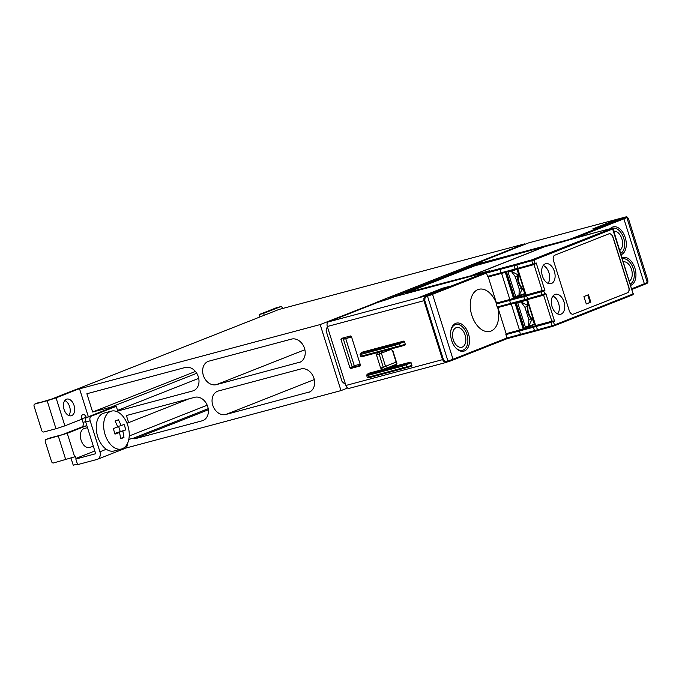 <?xml version="1.0" encoding="UTF-8"?>
<svg xmlns="http://www.w3.org/2000/svg" width="682" height="682" viewBox="0 0 682 682"><rect width="100%" height="100%" fill="white"/><g stroke="black" fill="none" stroke-linecap="round" stroke-linejoin="round"><path stroke-width="1.02" d="M64.816 400.505A8.619 5.354 -105 0 1 69.607 406.651A8.619 5.354 -105 0 1 68.839 415.543M74.057 405.458A8.619 5.354 -105 0 1 71.278 415.764A8.619 5.354 -105 0 1 64.048 409.405A8.619 5.354 -105 0 1 66.461 399.226A8.619 5.354 -105 0 1 66.827 399.106A8.619 5.354 -105 0 1 74.057 405.458M127.824 425.577A19.59 12.174 75 0 0 111.396 411.127A19.59 12.174 75 0 0 105.088 434.545A19.59 12.174 75 0 0 121.507 448.986A19.59 12.174 75 0 0 122.334 448.713A19.59 12.174 75 0 0 127.824 425.577M121.507 448.986L114.09 450.973A19.59 12.174 75 0 1 106.315 449.268A19.59 12.174 -105 0 1 97.671 436.523A19.59 12.174 -105 0 1 103.979 413.104L111.396 411.127M122.811 431.126A39.079 30.545 68.5 0 1 123.962 437.418A38.073 2.131 162.5 0 1 123.007 437.801A9.343 5.806 -105 0 1 122.376 438.117A9.343 5.806 -105 0 1 121.72 438.313A38.073 2.131 162.5 0 1 120.612 438.739A39.079 30.545 -111.5 0 0 119.461 432.448A39.079 2.191 162.5 0 1 114.994 434.119A38.073 29.761 -111.5 0 0 114.525 432.405A9.343 5.806 -105 0 1 114.158 431.365A9.343 5.806 -105 0 1 113.86 430.291A38.073 29.761 -111.5 0 0 113.255 428.62A39.079 2.191 -17.5 0 0 117.722 426.949A39.079 30.545 -111.5 0 0 115.045 421.075A38.073 2.131 -17.5 0 0 116.145 420.649A9.343 5.806 -105 0 1 116.767 420.334A9.343 5.806 -105 0 1 117.432 420.138A38.073 2.131 -17.5 0 0 118.395 419.754A39.079 30.545 68.5 0 1 121.081 425.628A39.079 2.191 -17.5 0 0 124.022 424.366A38.073 29.761 68.5 0 1 124.627 426.045A9.343 5.806 -105 0 1 124.994 427.085A9.343 5.806 -105 0 1 125.292 428.16A38.073 29.761 68.5 0 1 125.752 429.873A39.079 2.191 162.5 0 1 122.811 431.126L116.477 432.823L125.752 429.873M87.492 427.648L84.261 428.518A9.795 6.087 75 0 0 83.843 428.654A9.795 6.087 75 0 0 80.996 439.89A9.795 6.087 75 0 0 89.308 447.443L93.391 446.36M456.122 327.701A10.187 6.326 -105 0 1 456.556 327.556A10.187 6.326 -105 0 1 465.201 335.416A10.187 6.326 -105 0 1 462.243 347.104A10.187 6.326 -105 0 1 461.816 347.24A10.187 6.326 -105 0 1 453.163 339.38A10.187 6.326 -105 0 1 456.122 327.701M395.688 296.389L485.354 272.442L395.688 296.389M464.425 350.966A14.501 9.002 75 0 0 468.483 333.839A14.501 9.002 75 0 0 455.721 323.353A14.501 9.002 75 0 0 450.896 330.463A14.501 9.002 75 0 0 455.457 347.547A14.501 9.002 75 0 0 464.425 350.966M455.201 347.232A13.325 8.278 75 0 0 463.18 350.088A13.325 8.278 75 0 0 466.914 334.351A13.325 8.278 75 0 0 455.184 324.709A13.325 8.278 75 0 0 450.828 330.864M406.319 292.8L470.64 275.878L409.856 292.058L407.376 292.518L408.68 291.887L474.604 265.869L544.202 246.722L484.194 262.732L473.717 266.108L406.25 292.893M478.815 263.729L567.671 239.97M629.477 280.993A10.187 6.326 75 0 0 631.506 269.407A10.187 6.326 75 0 0 623.425 261.794M621.191 254.701A14.501 9.002 75 0 0 625.249 237.583A14.501 9.002 75 0 0 612.487 227.097A14.501 9.002 75 0 0 610.126 228.768M622.129 257.694A14.501 9.002 -105 0 1 634.899 268.179A14.501 9.002 -105 0 1 630.841 285.306M622.478 258.785A13.325 8.278 -105 0 1 633.322 268.682A13.325 8.278 -105 0 1 630.432 284.002M561.124 314.078A10.315 6.402 75 0 0 564.099 302.186A10.315 6.402 75 0 0 555.284 294.326A10.315 6.402 75 0 0 554.935 294.445A10.315 6.402 75 0 0 552.045 306.619A10.315 6.402 75 0 0 560.604 314.249A10.315 6.402 75 0 0 561.124 314.078M552.889 296.073A10.187 6.326 -105 0 1 558.805 304.053A10.187 6.326 -105 0 1 557.654 313.916M542.403 276.022A10.315 6.402 75 0 0 550.954 283.652A10.315 6.402 75 0 0 551.482 283.482A10.315 6.402 75 0 0 554.449 271.589A10.315 6.402 75 0 0 545.634 263.729A10.315 6.402 75 0 0 545.285 263.849A10.315 6.402 75 0 0 542.403 276.022M518.789 273.439A10.776 6.692 75 0 0 518.985 282.314A10.776 6.692 75 0 0 523.802 289.364M523.998 289.978A10.776 6.692 -105 0 1 523.435 289.662A10.776 6.692 -105 0 1 521.628 288.179A10.776 6.692 -105 0 1 517.715 275.75A10.776 6.692 -105 0 1 518.286 273.329A10.776 6.692 -105 0 1 518.55 272.689M533.452 319.96A10.776 6.692 -105 0 1 528.635 312.91A10.776 6.692 -105 0 1 528.431 304.036M611.814 228.419L531.687 259.936L532.591 264.207L517.843 268.273L516.786 264.914L533.997 260.038L612.641 229.007L633.118 293.933L613.033 228.811L612.641 229.007A0.784 0.614 68.5 0 0 611.814 228.419L599.043 231.607A38.405 2.148 -17.5 0 0 596.537 232.264L544.841 246.671L471.953 275.494M569.248 239.535A0.784 0.486 -105 0 1 569.317 239.518L582.667 235.955M489.847 270.873L486.726 272.101A0.784 0.486 75 0 0 486.505 273.03L513.998 265.673L515.055 269.032A0.776 0.477 75 0 0 515.737 269.603A38.405 2.148 -17.5 0 0 518.414 268.87M520.946 334.973L507.664 338.519A0.784 0.486 -105 0 1 506.973 337.957L505.916 334.589A0.776 0.486 -105 0 1 506.129 333.668L497.903 307.556A0.776 0.486 -105 0 1 497.212 306.985L510.562 303.422L511.244 303.984L519.488 330.105L523.154 328.92L514.978 302.987M497.715 307.565A21.781 13.529 -105 0 1 491.006 331.068A21.781 13.529 -105 0 1 489.991 331.401A21.781 13.529 -105 0 1 471.825 315.323A21.781 13.529 -105 0 1 477.929 289.594A21.781 13.529 -105 0 1 478.755 289.321A21.781 13.529 -105 0 1 496.334 303.192A0.776 0.486 -105 0 0 496.266 303.993L497.212 306.985M586.264 303.916L590.092 302.407L587.765 295.025M590.834 302.211L588.481 294.743L583.937 296.542L586.29 304.002L590.092 302.407M528.2 303.285A10.776 6.692 75 0 0 527.928 303.933A10.776 6.692 75 0 0 527.357 306.346A10.776 6.692 75 0 0 531.278 318.775A10.776 6.692 75 0 0 533.077 320.259A10.776 6.692 75 0 0 533.648 320.574M609.052 233.79A4.706 2.924 -105 0 1 612.922 237.268L628.685 287.275A4.706 2.924 -105 0 1 627.372 292.825L573.264 314.172A4.706 2.924 -105 0 1 573.136 314.223M517.877 274.752L511.338 271.351L515.294 276.704L517.715 275.75M515.294 276.704L519.215 289.134L521.628 288.179M522.284 288.81L518.985 295.604L519.215 289.134M517.45 269.202L508.09 272.22L515.737 296.474L524.68 293.627L523.435 289.662M517.033 269.373L518.286 273.329M527.527 305.348L520.988 301.947L526.683 299.969L527.928 303.933M531.934 319.406L528.635 326.201L525.387 327.07L517.74 302.817L520.988 301.947L524.944 307.301L527.357 306.346M534.748 324.061L528.635 326.201L528.865 319.73L531.278 318.775M528.865 319.73L524.944 307.301M534.33 324.223L533.077 320.259M613.067 237.234L628.838 287.233A4.706 2.924 -105 0 1 627.517 292.783L573.409 314.138A4.706 2.924 75 0 1 573.212 314.197A4.706 2.924 75 0 1 569.274 310.736L553.511 260.737A4.706 2.924 75 0 1 554.824 255.179L608.932 233.832A4.706 2.924 -105 0 1 609.128 233.764A4.706 2.924 -105 0 1 613.067 237.234L612.922 237.268M548.013 283.32A10.187 6.326 75 0 0 549.155 273.456A10.187 6.326 75 0 0 543.247 265.477M508.09 272.22L512.557 270.456M517.74 302.817L522.207 301.052M527.075 299.739L535.242 325.638L547.535 322.407L551.84 321.213L543.622 295.153M535.089 331.188L520.98 334.964L520.323 334.393L534.466 330.6L533.409 327.241A0.776 0.477 -105 0 1 533.622 326.32A38.405 2.148 -17.5 0 0 536.35 325.578L551.84 321.213M582.599 235.972L596.571 232.255A0.784 0.494 -104.9 0 1 596.605 232.247M533.171 259.45A0.784 0.614 68.5 0 1 533.997 260.038L535.055 263.405L536.197 262.954L534.748 264.284A0.776 0.614 -111.5 0 0 535.055 263.405L532.591 264.207L533.188 264.795L534.697 264.301A0.776 0.614 -111.5 0 0 534.748 264.284L518.473 268.861L533.162 264.804M517.843 269.032L526.061 295.076L525.6 295.067L517.433 269.143M526.061 295.076L543.162 290.336L544.892 290.558L536.197 262.954M515.677 269.62L501.602 273.388L509.838 299.509L513.512 298.324L505.328 272.391M513.512 298.324L514.109 298.085L505.959 272.22M514.109 298.085L514.705 297.932L506.547 272.067M525.2 293.789L514.705 297.932M497.869 307.565L525.353 300.208A0.776 0.477 75 0 1 524.705 299.637L510.562 303.422L509.616 300.43L523.759 296.644L524.705 299.637A39.189 2.199 -17.5 0 0 527.493 298.878L545.839 293.55L544.398 294.88A0.776 0.614 68.5 0 1 544.347 294.897L528.115 299.458L542.804 295.4M535.694 325.646L527.493 299.628M523.154 328.92L523.759 328.681L515.601 302.825M516.197 302.663L524.356 328.528L523.759 328.681M524.356 328.528L534.85 324.385M545.839 293.55L554.543 321.154L552.812 320.932M533.622 326.32L506.129 333.668L519.488 330.105L520.323 334.393L506.973 337.957L453.019 359.243A17.638 0.989 162.5 0 1 447.963 361.102L427.486 296.176L426.659 296.465L426.054 295.8L426.881 295.511A16.854 0.946 -17.5 0 0 431.715 293.729A0.784 0.614 68.5 0 1 432.55 294.317L486.505 273.03L487.562 276.389A0.776 0.486 -105 0 0 488.252 276.952L501.534 273.405M543.162 290.336L526.709 294.974A38.405 2.148 162.5 0 1 523.972 295.724L496.487 303.072L488.252 276.952M496.266 303.993L509.616 300.43L509.838 299.509L496.487 303.072A0.776 0.486 -105 0 0 496.334 303.192M443.36 359.397L442.533 359.653L443.897 361.656L446.761 362.295L447.128 361.4L445.022 361.307L443.36 359.397L424.775 300.438L423.948 300.694L423.897 298.222L426.054 295.8L328.409 321.87A3.921 2.438 -105 0 0 327.317 326.499L345.902 385.458A3.921 2.438 -105 0 0 349.184 388.348L447.042 362.202M427.81 294.786A17.655 0.989 162.5 0 1 423.914 296.235L418.842 297.557L442.507 288.222L448.475 286.628L427.81 294.786M395.654 365.927L396.583 363.677L392.414 350.471L390.684 349.099M392.414 350.471L390.513 349.107M360.335 353.515A0.784 0.75 49.1 0 1 360.369 353.481L361.852 352.27L403.625 341.119L404.477 341.682L405.313 344.325L404.92 345.22L396.796 347.428A0.784 0.486 75 0 1 396.14 346.848L395.594 345.135L361.537 354.231L362.082 355.944A0.784 0.486 -105 0 0 362.739 356.524L360.642 356.302L400.291 345.697L400.129 346.524L361.699 356.788M404.477 341.682L395.594 345.135A0.784 0.486 75 0 1 395.79 344.222L399.038 343.08L400.291 345.697L405.313 344.325M406.779 367.607L406.941 366.78L368.732 377.027L368.186 375.313L402.244 366.217L402.789 367.93A0.784 0.486 -105 0 0 403.446 368.51L411.57 366.302L411.962 365.407L406.941 366.78L405.688 364.162L368.374 374.401A0.784 0.486 75 0 0 368.186 375.313L366.703 375.518L367.291 377.385L368.732 377.027A0.784 0.486 75 0 0 369.388 377.606L411.57 366.302M402.431 365.305A0.784 0.486 -105 0 0 402.244 366.217L411.127 362.764L411.962 365.407M377.572 352.56L376.455 354.819L380.65 368.11L383.318 369.397L395.458 366.157L396.967 363.753L392.772 350.463M404.92 345.22L400.129 346.524M395.228 366.115L410.266 362.202L411.127 362.764M345.748 338.681L343.413 339.244L351.997 366.464L354.299 365.799L345.748 338.681L351.545 336.891M360.113 364.086L354.299 365.799M343.413 339.244L351.486 336.712M361.733 353.319A0.784 0.486 -105 0 0 361.537 354.231L360.053 354.435L360.369 353.481A0.784 0.75 49.1 0 1 360.616 353.344L395.79 344.222M379.235 352.117L379.115 354.026L381.383 353.208L385.5 366.268L387.572 367.734L396.251 365.416M381.536 351.503L381.383 353.208L391.357 349.269M396.08 362.091L383.284 367.231L379.115 354.026M380.65 368.11L383.284 367.231L384.878 368.877L396.668 364.145M368.374 374.401L367.266 374.427A0.784 0.75 -130.9 0 0 366.976 374.597M360.48 365.322L354.401 366.95L353.472 366.038M344.802 338.553L344.606 337.556M367.018 374.563L368.502 373.352L384.878 368.877M353.574 366.362L349.943 367.896L350.77 368.485L354.401 366.95M360.207 365.944L350.77 368.485M360.079 366.004L360.437 365.092L351.435 336.541L350.599 335.953L341.298 338.434L340.94 339.346L349.943 367.896M345.288 383.514L344.495 383.727L342.1 381.57L326.107 330.821L326.866 327.829L327.633 327.522M327.667 327.616L326.866 327.829M631.899 288.665L644.362 283.746L623.894 218.82A17.638 0.989 -17.5 0 0 626.826 217.524L647.303 282.45A0.784 0.75 61.1 0 1 646.954 283.354L632.112 289.347L644.004 284.65A0.784 0.614 -111.5 0 0 644.362 283.746A17.638 0.989 -17.5 0 0 647.303 282.45L647.84 281.274L647.406 278.887L628.847 219.902C628.122 217.754 627.244 216.723 626.204 216.825L625.871 216.995A16.854 0.946 162.5 0 1 623.067 218.231L565.54 240.985M625.871 216.995A0.784 0.75 -118.9 0 1 626.826 217.524L627.065 217.388A0.784 0.75 -118.9 0 0 626.11 216.859L528.465 242.928A3.921 2.438 -105 0 1 528.635 242.877A3.921 2.438 -105 0 1 528.806 242.843M647.542 282.314A0.784 0.75 61.1 0 1 647.192 283.218L647.192 283.218A0.784 0.75 61.1 0 1 647.073 283.277M621.49 218.3L616.332 219.638L592.658 228.973L598.626 227.379L619.29 219.229A17.655 0.989 -17.5 0 0 621.831 218.138L621.831 218.138M565.233 241.044L563.664 241.59M563.647 241.556L544.73 246.713M620.782 253.406A13.325 8.278 75 0 0 623.578 237.788A13.325 8.278 75 0 0 612.445 228.282M478.491 263.602L478.227 262.758L528.465 242.928M613.783 231.198A10.187 6.326 -105 0 1 621.856 238.802A10.187 6.326 -105 0 1 619.836 250.396M376.404 302.936L376.251 302.424L471.731 264.752L476.599 263.849L476.471 264.394M478.227 262.758L481.194 262.51M328.409 321.87L378.655 302.049L391.323 297.991L481.125 262.28M567.663 239.919L478.798 263.653M489.608 270.967L470.912 275.767L544.705 246.645M407.367 292.535L407.231 293.098M489.795 270.703L471.935 275.443M377.478 302.51L386.609 299.611M377.368 302.135L320.173 324.564L341 390.607L125.318 448.202A6.658 5.209 -111.5 0 1 124.61 448.568L97.33 459.327A6.658 5.209 68.5 0 1 96.887 459.48L77.595 464.63L75.83 459.029L80.382 457.238L75.932 458.423L75.344 456.556L74.662 456.829L67.245 433.317L86.341 425.781A3.921 2.438 75 0 0 86.81 425.5M388.348 299.048L386.541 299.389M388.271 298.81L476.36 264.045M264.215 315.272L263.619 313.362L259.169 314.555L259.927 316.96M282.536 308.511L282.391 308.051A1.961 1.219 75 0 0 280.745 306.61A1.961 1.219 75 0 0 280.669 306.636L263.619 313.362M276.38 307.778A1.961 1.219 75 0 0 276.295 307.795A1.961 1.219 75 0 0 276.219 307.829L259.169 314.555M75.83 459.029L95.71 453.718L85.71 422.005L90.16 420.82A3.921 2.438 -105 0 1 91.26 416.19L86.81 417.375L111.814 407.512L116.264 406.319L118.114 412.175M86.341 417.665L86.264 417.427A3.921 2.438 -105 0 0 82.982 414.537A3.921 2.438 -105 0 0 81.712 419.217L64.892 425.858L56.069 397.87L79.487 388.629L88.353 416.762M94.841 450.964L75.932 458.423M91.26 416.19L116.264 406.319M86.81 417.375A3.921 2.438 75 0 0 85.71 422.005M90.16 420.82L99.93 451.791A6.658 5.209 68.5 0 1 97.33 459.327M56.069 397.87L47.16 400.743L55.984 428.731L43.819 431.979A1.961 1.535 68.5 0 1 41.747 430.504L34.1 406.25A1.961 1.535 68.5 0 1 34.995 403.991L51.167 399.243L75.037 389.823L79.487 388.629M71.005 458.116L73.238 465.209L77.424 464.092M118.591 426.293L120.185 431.356M119.461 432.448L114.874 433.675M123.007 437.801L121.72 438.313M123.962 437.418L120.561 438.321M124.627 426.045L125.292 428.16M121.081 425.628L117.577 426.565M116.145 420.649L117.432 420.138M47.16 400.743L34.995 403.991M86.264 417.427L81.814 418.612L82.991 422.346A3.921 2.438 -105 0 1 81.891 426.975L62.343 434.69L49.581 438.091A1.961 1.535 -111.5 0 0 49.326 438.194M67.245 433.317L46.171 439.438A1.961 1.535 -111.5 0 0 45.276 441.697L51.517 461.475A1.961 1.535 -111.5 0 0 53.588 462.95L74.662 456.829M55.984 428.731L64.892 425.858M81.814 418.612A3.921 2.438 75 0 0 81.439 417.691M127.585 443.249A6.658 5.209 68.5 0 1 125.318 448.202M117.739 410.982L192.656 390.982A12.344 9.65 -111.5 0 0 193.483 390.709A12.344 9.65 -111.5 0 0 198.121 376.2A12.344 9.65 -111.5 0 0 185.24 367.47L86.887 393.736L92.65 412.022L110.893 407.145L111.098 407.793M128.804 439.378L133.681 438.083L134.712 438.816L202.068 420.828A12.344 9.65 -111.5 0 0 202.895 420.555A12.344 9.65 -111.5 0 0 207.533 406.054A12.344 9.65 -111.5 0 0 194.651 397.325L126.409 415.543L128.651 422.635L126.92 423.096M79.547 388.817L320.173 324.564M308.29 392.465A12.344 9.65 -111.5 0 0 309.117 392.193A12.344 9.65 -111.5 0 0 313.754 377.692A12.344 9.65 -111.5 0 0 300.873 368.962L218.393 390.982A12.344 9.65 -111.5 0 0 217.567 391.255A12.344 9.65 -111.5 0 0 212.929 405.756A12.344 9.65 -111.5 0 0 225.802 414.494L309.901 391.826M298.878 362.619A12.344 9.65 -111.5 0 0 299.705 362.347A12.344 9.65 -111.5 0 0 304.343 347.837A12.344 9.65 -111.5 0 0 291.461 339.107L208.982 361.136A12.344 9.65 -111.5 0 0 208.155 361.4A12.344 9.65 -111.5 0 0 203.517 375.91A12.344 9.65 -111.5 0 0 216.39 384.639L300.489 361.98M188.905 398.859L128.651 422.635M129.222 435.977L207.2 405.21M208.215 408.671L133.681 438.083M134.712 438.816L208.351 409.763M92.65 412.022L195.427 371.46M196.731 373.276L110.893 407.145M117.551 410.394L198.718 378.365M347.624 387.998L341 390.607M524.935 244.327L524.773 243.832L278.81 309.509L75.787 389.618M524.773 243.832L471.799 264.735M528.09 299.466L525.353 300.208A0.776 0.477 75 0 0 525.387 300.199A38.405 2.148 162.5 0 0 528.064 299.466L526.547 295.886L541.295 291.811L542.233 294.803L542.838 295.391L544.398 294.88A0.776 0.614 68.5 0 0 544.705 294.002L543.759 291.009L544.892 290.558M523.972 295.724A0.776 0.477 -105 0 0 523.759 296.644A39.189 2.199 -17.5 0 0 526.547 295.886L526.709 294.974M541.448 290.907L541.295 291.811L543.759 291.009A0.776 0.614 -111.5 0 0 542.932 290.421M554.543 321.154L553.409 321.606L554.466 324.964L633.118 293.933A0.784 0.614 -111.5 0 1 632.76 294.837L554.21 325.834M633.501 293.737L632.811 294.82L554.159 325.851A0.784 0.614 -111.5 0 1 554.108 325.868L552.599 326.363L552.002 325.774L554.466 324.964A0.784 0.614 -111.5 0 1 554.159 325.851L537.859 330.438A38.405 2.148 162.5 0 1 535.157 331.171A0.784 0.477 -105 0 1 534.466 330.6A39.189 2.199 -17.5 0 0 537.254 329.841L552.002 325.774L550.937 322.407L536.197 326.482L537.859 330.438L507.63 338.536M552.582 321.017A0.776 0.614 68.5 0 1 553.409 321.606L550.937 322.407L551.099 321.503M536.35 325.578L536.197 326.482A39.189 2.199 162.5 0 1 533.409 327.241L505.916 334.589M501.602 273.388L518.448 268.87L517.843 268.273A39.189 2.199 162.5 0 1 515.055 269.032L500.912 272.826L500.068 268.538L486.726 272.101M513.998 265.673A39.189 2.199 -17.5 0 0 516.786 264.914L516.939 264.002A38.405 2.148 162.5 0 1 514.211 264.752A0.784 0.477 75 0 0 513.998 265.673M596.537 232.264A0.784 0.494 -104.9 0 1 596.571 232.255L599.086 231.599A0.784 0.546 -104.4 0 1 599.128 231.59M599.043 231.607A0.784 0.546 -104.4 0 1 599.086 231.599L611.728 228.351A0.784 0.546 -104.4 0 1 611.78 228.342M611.694 228.368A0.784 0.546 -104.4 0 1 611.728 228.351L613.033 228.811M531.687 259.936L516.939 264.002M514.211 264.752L500.068 268.538M488.218 276.969L501.568 273.397L500.912 272.826L487.562 276.389M533.98 264.556L542.199 290.617M525.319 300.216L511.244 303.984M511.176 304.002L497.894 307.548M426.881 295.511L427.486 296.176A17.638 0.989 162.5 0 0 432.55 294.317L453.019 359.243A0.784 0.614 68.5 0 1 452.66 360.147A16.854 0.946 -17.5 0 1 447.869 361.912L507.459 338.528L452.763 360.113M447.852 361.92L447.963 361.102L447.128 361.4M426.659 296.465L425.022 297.872L424.775 300.438M327.317 326.499L423.948 300.694L442.533 359.653L345.902 385.458M399.038 343.08L403.625 341.119M410.266 362.202L405.688 364.162M368.348 377.871L369.38 377.606L367.291 377.385M361.852 352.27L360.616 353.344M376.455 354.819L379.115 354.001M367.266 374.427L368.502 373.352M344.632 338.008L340.94 339.346M627.065 217.388L628.821 219.928M647.406 278.887L628.813 219.902M644.106 284.607A16.854 0.946 162.5 0 0 646.809 283.414A0.784 0.75 61.1 0 0 646.954 283.354L647.192 283.218C648.071 282.672 648.156 281.214 647.431 278.861L647.406 278.861M575.838 237.779L623.894 218.82A0.784 0.614 -111.5 0 0 623.067 218.231M618.08 219.706L617.901 219.127M616.332 219.638L616.545 220.312M489.548 270.907L431.715 293.729M442.72 288.895L442.507 288.222M444.076 287.719L444.263 288.29M276.219 307.829L280.669 306.636M106.315 449.268L99.93 451.791M46.171 439.438L49.581 438.091M58.337 436.19L65.753 459.702M85.608 421.647L82.991 422.346M81.891 426.975L86.341 425.781M203.679 420.197L202.068 420.828M194.268 390.343L192.656 390.982M314.291 379.576L225.802 414.494M304.88 349.721L216.39 384.639M552.599 326.363L537.859 330.438M360.053 354.435L360.642 356.302M362.739 356.524L396.796 347.428M369.388 377.606L403.446 368.51M367.018 374.571L366.703 375.518M626.204 216.825L528.635 242.877M276.295 307.795L280.745 306.61M34.867 404.034L38.277 402.687M46.044 439.481L49.454 438.134"/></g></svg>
